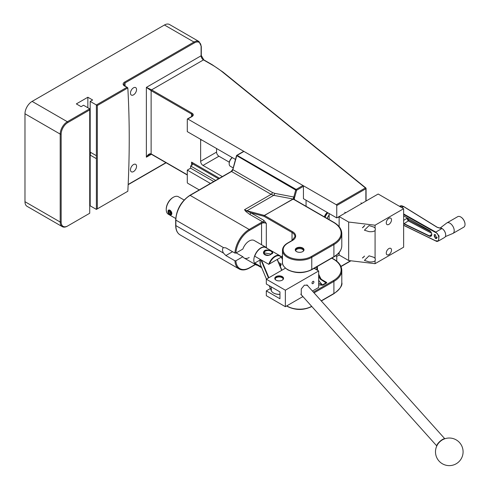 <?xml version="1.0" encoding="UTF-8"?>
<svg xmlns="http://www.w3.org/2000/svg" width="490" height="490" viewBox="0 0 490 490"><rect width="100%" height="100%" fill="white"/><g stroke="black" fill="none" stroke-linecap="round" stroke-linejoin="round"><path stroke-width="0.73" d="M442.096 440.045A4.545 1.268 138.1 0 0 438.366 443.395A13.8 13.8 0 0 0 439.009 461.035A13.8 13.8 0 0 0 461.641 457.972A13.8 13.8 0 0 0 442.096 440.045M283.171 278.963A4.036 2.334 -0 0 0 279.398 276.936A4.036 2.334 -0 0 0 275.16 278.963M303.598 250.519A4.036 2.334 -0 0 0 303.034 249.704A4.036 2.334 -0 0 0 297.461 248.994A4.036 2.334 -0 0 0 295.666 250.519M272.14 252.926A4.036 2.334 -0 0 0 272.146 252.822A4.036 2.334 -0 0 0 272.042 252.301A4.036 2.334 -0 0 0 267.203 250.549A4.036 2.334 -0 0 0 264.067 252.822A4.036 2.334 -0 0 0 264.171 253.342A4.036 2.334 -0 0 0 268.293 255.149M171.077 213.897A2.174 1.256 60 0 1 169.577 214.418A2.174 1.256 60 0 1 168.033 211.747A2.174 1.256 60 0 1 168.076 211.38A2.174 1.256 60 0 1 169.914 211.098A2.174 1.256 60 0 1 171.077 213.897M168.046 211.558A2.695 1.556 60 0 1 168.033 211.331A2.695 1.556 60 0 1 168.082 210.871A2.695 1.556 60 0 1 168.591 210.094A2.695 1.556 60 0 1 170.857 211.031A2.695 1.556 60 0 1 171.8 213.983A2.695 1.556 60 0 1 171.286 214.761A2.695 1.556 60 0 1 169.938 214.626A2.695 1.556 60 0 1 169.748 214.504M170.385 212.427L170.189 212.029M170.257 212.317L168.829 213.138L169.901 214.038L170.649 213.536L170.318 212.133L169.246 211.239L168.505 211.741L169.301 211.282M168.829 213.138L168.505 211.741M282.467 256.368A2.236 1.292 -120 0 0 281.726 257.489A2.236 1.292 -120 0 0 282.467 259.467M282.467 255.805A2.695 1.556 -120 0 0 282.283 255.884A2.695 1.556 -120 0 0 281.726 257.115A2.695 1.556 -120 0 0 281.732 257.317M133.507 171.592A4.306 2.487 120 0 0 136.324 167.794A4.306 2.487 120 0 0 135.663 164.34A4.306 2.487 120 0 0 133.507 164.554A4.306 2.487 120 0 0 130.695 168.352A4.306 2.487 120 0 0 131.357 171.8A4.306 2.487 120 0 0 133.507 171.592M133.507 94.858A4.306 2.487 120 0 0 136.324 91.06A4.306 2.487 120 0 0 135.663 87.612A4.306 2.487 120 0 0 133.507 87.826A4.306 2.487 120 0 0 130.695 91.618A4.306 2.487 120 0 0 131.357 95.072A4.306 2.487 120 0 0 133.507 94.858M329.145 219.618L329.145 214.626A3.369 1.942 60 0 0 328.949 213.413M216.568 148.531L216.568 152.102A3.369 1.942 -120 0 0 218.95 156.224L229.296 162.196M218.95 156.224L203.007 165.43L222.325 176.584M201.574 139.877L200.624 140.422L200.624 161.308L216.568 152.102M200.624 140.422A3.369 1.942 60 0 1 200.82 139.442M203.007 165.43A3.369 1.942 60 0 1 200.624 161.308M218.516 178.783L192.533 163.782A3.369 1.942 180 0 1 192.564 164.058A3.369 1.942 180 0 1 191.578 165.43L190.628 165.981L190.628 168.18L187.296 170.104L187.296 182.47A0.674 0.386 -120 0 0 187.774 183.297L199.234 189.918M335.662 255.762L336.759 256.399L336.759 261.17M187.296 170.104L210.424 183.456M90.191 152.133L96.383 155.71L96.383 104.97L126.873 87.367L127.829 87.918L97.332 105.522L97.332 208.856L96.383 209.401L90.191 205.831L90.191 155.097A5.047 2.916 120 0 0 90.191 152.133L90.191 101.399L92.622 99.997L87.857 97.247L76.342 103.898L81.101 106.649L83.527 105.246L89.719 108.817L89.719 109.919L67.822 122.561A9.426 5.439 120 0 0 61.158 134.101L61.158 222.043A9.426 5.439 120 0 0 67.822 225.896L89.719 213.254L89.719 109.919M97.332 105.522L90.191 101.399M124.491 85.995C122.665 84.709 122.672 83.429 124.503 82.142A0.674 0.386 60 0 1 124.975 82.963L123.792 84.672L124.828 85.958L127.351 87.416L124.491 85.995A0.674 0.386 -60 0 1 124.828 85.958M124.503 82.142L193.96 42.036L164.45 25.002L32.12 101.399L67.344 121.734L89.719 108.817M67.344 226.166L67.822 225.896L67.344 226.166A10.1 5.831 -60 0 1 62.297 226.668A10.1 5.831 -60 0 1 60.203 222.043L60.203 134.101A10.1 5.831 -60 0 1 67.344 121.734L67.822 122.561M61.158 134.101L60.203 134.101L24.978 113.766L24.978 201.709L60.203 222.043L61.158 222.043M90.191 203.032L89.719 202.756M97.332 208.856L127.829 191.247A1009.755 582.984 -60 0 0 127.829 87.918M62.297 226.668L27.073 206.333A10.1 5.831 -60 0 1 24.978 201.709M24.978 113.766A10.1 5.831 -60 0 1 32.12 101.399M164.45 25.002A10.1 5.831 -60 0 1 169.497 24.5L199.007 41.54A10.1 5.831 -60 0 0 193.96 42.036A0.674 0.386 60 0 1 194.438 42.863L124.975 82.963A1013.792 585.317 -60 0 1 125.146 86.142M87.857 107.745L87.857 97.247M96.383 209.401L96.383 158.668L90.191 155.097M96.383 158.668L96.383 155.71M365.871 201.114L365.871 188.748L336.759 205.555A0.674 0.386 -120 0 0 336.287 204.728L187.774 118.99A0.674 0.386 -120 0 0 187.296 119.26L187.296 131.632L235.445 159.428M302.967 185.496L243.94 151.416L237.129 155.348L296.15 189.428L302.967 185.496A0.674 0.386 60 0 1 303.439 186.316L303.439 198.683L336.759 217.921L336.759 205.555M340.091 215.998L336.759 217.921M336.759 256.399L339.141 255.021L348.66 260.521L348.66 222.043L339.141 216.549L339.141 226.705M190.628 168.18L213.756 181.533M338.345 253.465L339.141 253.924M190.628 165.981L215.661 180.436M338.192 217.101L339.141 217.646M192.533 163.782L191.578 162.135L219.465 178.238M191.578 116.565L191.578 114.041L151.122 90.681L146.363 87.385L151.594 89.86L192.056 113.215A4.036 2.334 180 0 1 192.056 116.516L187.774 118.99M151.128 153.989L149.076 154.485L146.363 157.186C147.949 154.46 149.536 153.358 151.122 153.891L187.296 174.777M296.542 251.591L296.542 251.591A4.373 2.524 180 0 1 296.542 248.014A4.373 2.524 180 0 1 302.728 248.014A4.373 2.524 180 0 1 302.728 251.591A4.373 2.524 180 0 1 296.542 251.591M302.606 251.658A4.036 2.334 0 0 0 303.671 250.078A4.036 2.334 0 0 0 302.489 248.43A4.036 2.334 0 0 0 298.085 247.922A4.036 2.334 0 0 0 295.593 250.078A4.036 2.334 0 0 0 296.664 251.658M267.142 248.35A10.1 5.831 120 0 0 266.015 247.315L254.224 240.504A10.1 5.831 120 0 0 249.177 241.007A10.1 5.831 120 0 0 242.862 249.049L235.88 253.079L234.931 253.079A20.194 11.662 -60 0 1 249.177 229.467L261.078 222.595A4.036 2.334 180 0 1 262.885 221.988L249.722 214.387L245.919 211.558L244.504 209.726L250.672 212.74A1.348 0.778 -60 0 1 249.722 214.387M306.06 206.29L306.06 200.196M234.931 260.778L225.884 255.553L223.52 253.128A4.71 2.72 -120 0 1 223.495 247.646A4.71 2.72 -120 0 1 223.52 247.634L175.873 220.12L175.873 225.621A20.194 11.662 120 0 0 180.057 234.863L239.077 268.943A20.194 11.662 -60 0 1 234.931 260.778L235.88 260.778L242.862 256.748A10.1 5.831 120 0 0 244.13 257.997A10.1 5.831 120 0 0 249.177 257.495M303.439 186.316L296.628 190.249A0.674 0.386 -120 0 0 296.15 189.428A0.674 0.386 -60 0 0 295.709 190.034L296.628 190.249L294.698 197.188L274.663 193.354A2.021 1.305 -79.3 0 1 273.696 195.345L246.966 210.774L264.349 215.435L293.271 199.044L295.709 190.034L236.652 155.624A0.674 0.386 60 0 1 236.793 155.318L243.604 151.386A0.674 0.386 60 0 1 243.94 151.416M242.862 256.748L236.198 252.895M263.841 220.341L266.315 223.422L262.885 221.988A1.348 0.778 -60 0 0 263.841 220.341L250.672 212.74L263.994 216.311A0.674 0.478 -75 0 1 264.349 215.435A0.674 0.386 60 0 1 264.471 215.484L292.493 231.666A10.768 6.217 180 0 1 292.493 240.455L287.973 243.071A16.495 9.524 0 0 0 287.973 256.533A16.495 9.524 0 0 0 311.297 256.533L333.427 243.757A26.252 15.159 0 0 0 333.427 222.319L293.92 199.51L292.659 199.21L264.471 215.484A0.674 0.386 120 0 0 263.994 216.311L292.016 232.487L292.016 240.504M323.78 281.462L326.763 282.503L326.346 283.165L322.843 285.186L318.671 284.966M223.52 247.634L225.884 247.86L234.931 253.079M318.671 283.171L322.469 284.904L325.973 282.877L320.276 279.116L320.907 278.792L318.671 274.253M321.299 279.349L326.763 282.503L325.973 282.877A1.684 0.974 -120 0 0 326.346 283.165M245.919 211.558A1.348 0.98 -41 0 0 246.703 211.074A0.674 0.478 105 0 1 246.966 210.774A13.463 7.773 -120 0 1 244.504 209.726L271.129 194.352L273.696 195.345L293.271 199.044A0.674 0.331 63.8 0 1 293.535 199.258L293.29 199.454M293.43 197.691L294.306 198.156L293.535 199.258L294 199.185A1.348 0.778 180 0 1 294.398 198.683L294.398 199.785M436.823 445.9A5.384 1.507 -41.9 0 1 442.421 439.524A5.384 1.507 -41.9 0 1 444.761 438.789M465.022 224.31A5.856 3.381 60 0 0 465.022 224.23A5.856 3.381 60 0 0 460.882 217.058L460.735 216.972A6.058 3.497 -120 0 0 457.709 216.672L446.905 222.913A6.058 3.497 -120 0 0 446.684 223.06L440.332 227.905M435.175 234.575A2.021 1.164 -120 0 0 434.226 235.58A2.021 1.164 -120 0 0 435.653 238.054L435.653 238.054A2.021 1.164 -120 0 0 437.08 237.16M445.349 236.603L452.729 233.522A6.058 3.497 -120 0 0 452.962 233.405A6.058 3.497 -120 0 0 453.887 228.554A6.058 3.497 -120 0 0 449.93 223.213A6.058 3.497 -120 0 0 446.905 222.913M444.265 230.704A4.9 2.83 60 0 1 444.896 231.795M452.962 233.405L463.767 227.17A6.058 3.497 -120 0 0 465.022 224.396A6.058 3.497 -120 0 0 460.735 216.972L460.882 217.058M445.667 234.931A5.182 2.995 60 0 0 445.673 234.851A5.182 2.995 60 0 0 442.005 228.505L441.864 228.42A5.384 3.112 -120 0 0 439.414 228.04M435.402 234.679L436.596 238.501L435.396 238.422L434.207 234.594L435.402 234.679M439.879 228.138L437.209 227.354L441.9 228.554L436.982 227.219L403.631 206.596A7.234 4.177 -120 0 0 403.448 206.492A7.234 4.177 -120 0 0 399.834 206.131L403.797 206.584L401.8 207.656M439.45 228.046A5.384 3.112 60 0 1 441.766 228.475A5.384 3.112 60 0 1 441.9 228.554L435.788 232.089L439.058 235.966L438.446 241.007L444.553 237.485A5.384 3.112 -120 0 0 445.673 235.016A5.384 3.112 -120 0 0 441.864 228.42L442.005 228.505M403.638 225.351L435.616 240.909L438.446 241.007L435.537 240.749C439.849 244.247 439.861 233.528 435.549 232.499L403.638 214.473M403.638 215.876A2.223 1.341 57.7 0 1 403.827 215.968L429.24 230.275A3.565 2.156 57.7 0 1 429.295 230.306A3.565 2.156 57.7 0 1 431.776 234.232A3.565 2.156 57.7 0 1 429.252 236.113L403.827 223.875A2.223 1.341 57.7 0 1 403.638 223.777M403.638 223.434A2.021 1.219 -122.3 0 0 403.956 223.624L429.381 235.855A3.369 2.034 -122.3 0 0 431.084 235.904A3.369 2.034 -122.3 0 0 431.77 234.153M429.356 230.343L403.956 216.041A2.021 1.219 -122.3 0 0 403.638 215.9M431.568 233.24L408.286 220.886L406.78 218.448A0.674 0.374 178.3 0 1 407.754 218.418L408.746 220.047A0.674 0.404 -62 0 1 408.286 220.886L403.827 223.875M437.147 227.201L403.797 206.584L437.147 227.201M375.077 258.297L373.748 257.262L369.074 255.817L364.407 260.417L369.074 261.862C371.824 262.132 373.821 261.789 375.077 260.815A3.7 2.138 120 0 0 375.077 258.297L375.077 230.588A3.7 2.138 120 0 0 375.077 228.071L373.748 227.029L369.074 225.584L364.407 230.19L369.074 231.635C371.824 231.905 373.821 231.556 375.077 230.588M388.882 224.383A3.7 2.138 120 0 0 391.302 221.119A3.7 2.138 120 0 0 390.732 218.154A3.7 2.138 120 0 0 388.882 218.332A3.7 2.138 120 0 0 386.463 221.596A3.7 2.138 120 0 0 387.033 224.567A3.7 2.138 120 0 0 388.882 224.383M388.882 254.61A3.7 2.138 120 0 0 391.302 251.352A3.7 2.138 120 0 0 390.732 248.381A3.7 2.138 120 0 0 388.882 248.565A3.7 2.138 120 0 0 386.463 251.829A3.7 2.138 120 0 0 387.033 254.794A3.7 2.138 120 0 0 388.882 254.61M348.66 260.521L375.077 263.681L403.638 247.193L403.638 208.716L378.176 194.016L339.141 216.549M403.638 208.716L375.077 225.204L348.66 222.043M339.141 252.558L339.141 255.021M375.077 263.681L375.077 260.815M375.077 228.071L375.077 225.204M308.014 286.123L307.53 285.333L304.394 285.149L301.252 288.965L301.258 294.974L301.926 295.47M282.258 280.17A4.373 2.524 180 0 1 276.072 280.17A4.373 2.524 180 0 1 276.072 276.599A4.373 2.524 180 0 1 282.258 276.599A4.373 2.524 180 0 1 282.258 280.17L282.258 280.17M282.136 280.237A4.036 2.334 -0 0 0 283.202 278.657A4.036 2.334 -0 0 0 280.709 276.501A4.036 2.334 -0 0 0 276.311 277.009A4.036 2.334 -0 0 0 275.129 278.657A4.036 2.334 -0 0 0 276.195 280.237M313.912 281.958A1.348 0.778 120 0 0 313.637 281.34A1.348 0.778 120 0 0 312.596 281.701A1.348 0.778 120 0 0 312.007 283.055A1.348 0.778 120 0 0 312.289 283.673A1.348 0.778 120 0 0 313.324 283.312A1.348 0.778 120 0 0 313.912 281.958M302.9 296.56L285.352 306.691L266.315 295.697L266.315 290.889L279.955 298.765L279.955 291.893L266.315 284.016L266.315 279.208L285.413 268.183M285.352 306.691L285.352 290.203L266.315 279.208M266.315 290.889L270.388 288.536M312.436 291.054L318.671 287.452L318.671 270.964L285.352 290.203M314.108 268.33L318.671 270.964M260.031 259.271L260.031 263.204A8.079 4.661 -0 0 0 260.257 264.3L266.456 279.129M269.194 285.682L271.313 290.748A8.079 4.661 -0 0 0 273.451 292.947A8.079 4.661 -0 0 0 279.955 294.294M268.489 277.953L260.888 259.767M277.346 259.382L281.879 270.223M261.495 260.123L268.863 277.738M281.695 270.327L277.162 259.492M279.955 294.374A7.742 4.471 180 0 1 273.69 293.087A7.742 4.471 180 0 1 273.573 293.014M267.92 250.488L265.249 250.764L264.073 252.711M264.067 252.864L270.964 254.065L272.146 252.822M271.295 254.053C267.277 257.618 260.502 253.722 264.918 250.372C268.943 248.84 275.705 252.748 271.295 254.053L270.964 254.065M166.245 209.616L166.245 209.065A9.426 5.439 -60 0 1 172.909 197.525L173.38 197.25A10.1 5.831 120 0 0 166.245 209.616A10.1 5.831 120 0 0 168.333 214.24L175.72 218.503M184.111 200.024L178.434 196.747A10.1 5.831 120 0 0 173.38 197.25L172.909 197.525M261.341 266.903L254.739 263.087A9.763 5.635 120 0 0 256.086 264.514L261.697 267.754M266.015 247.315A10.1 5.831 120 0 0 260.968 247.818A10.1 5.831 120 0 0 254.371 256.711A10.1 5.831 120 0 0 255.921 264.802A10.1 5.831 120 0 0 257.379 265.262M275.245 256.607A9.426 5.439 120 0 0 269.408 263.963L281.089 257.226A9.426 5.439 120 0 0 275.245 256.607M269.408 263.963L268.783 264.324A9.763 5.635 -60 0 1 275.006 256.197A9.763 5.635 -60 0 1 279.888 255.713A9.763 5.635 -60 0 1 281.236 257.134L281.089 257.226M268.783 264.324L254.739 256.221A9.763 5.635 120 0 1 265.85 247.603L279.888 255.713M254.739 263.087L260.031 260.037M279.661 264.918L281.236 264.006L278.657 262.518M280.292 266.419A9.426 5.439 120 0 0 281.089 264.643L279.845 265.36M281.236 264.006L281.089 264.643M329.145 215.049A9.09 5.249 120 0 0 327.216 218.503M327.149 218.467A8.753 5.053 -60 0 1 329.145 214.926M327.939 212.832A6.731 3.889 120 0 0 325.109 217.291M325.048 217.254A6.394 3.693 -60 0 1 327.896 212.801M324.405 216.88A5.384 3.112 -60 0 1 327.302 212.458M232.334 157.633A5.384 3.112 120 0 0 229.185 163.782L229.185 163.231A4.71 2.72 -60 0 1 232.285 157.602M229.185 163.782A5.384 3.112 120 0 0 230.3 166.251L233.099 167.868M199.467 189.783A4.882 2.817 60 0 1 199.736 189.587A4.882 2.817 60 0 1 200.036 189.452A4.882 2.817 -120 0 0 199.742 189.581A4.882 2.817 -120 0 0 199.742 189.587L199.448 189.789M362.496 227.562A2.762 1.593 120 0 0 364.346 225.933M362.496 257.789A2.762 1.593 120 0 0 364.346 256.166M128.16 184.461L165.92 162.662M151.398 154.276L146.363 157.186L146.363 87.385L201.102 55.78L201.102 46.709A9.426 5.439 120 0 0 194.438 42.863M336.287 204.728L365.393 187.927L222.583 72.067A100.303 57.912 0 0 0 211.79 64.698L203.479 59.903L151.594 89.86A0.674 0.386 120 0 0 151.122 90.681L151.122 153.891A0.674 0.386 120 0 0 151.257 154.197L187.296 175.004M191.578 165.43L191.578 162.135M340.911 266.37L350.632 260.754M192.056 116.516A0.674 0.386 -120 0 0 191.719 116.479L192.564 115.413A3.369 1.942 0 0 0 191.578 114.041A0.674 0.386 120 0 1 192.056 113.215M203.479 59.903A3.369 1.942 60 0 1 201.102 55.78A0.674 0.386 180 0 0 201.298 55.505L203.816 59.872A0.674 0.386 120 0 0 203.479 59.903M201.102 46.164A0.674 0.386 180 0 1 201.102 46.709M212.268 64.974A0.674 0.386 120 0 0 211.79 64.698M223.134 72.391A0.674 0.447 129.1 0 0 222.583 72.067M365.393 187.927A0.674 0.386 60 0 1 365.871 188.748A0.674 0.386 180 0 0 366.067 188.472A0.674 0.674 0 0 0 365.822 187.952A0.674 0.447 129.1 0 0 365.393 187.927M366.067 201.004L366.067 188.472A0.674 0.386 180 0 0 365.944 188.252A0.674 0.447 129.1 0 0 365.822 187.952L223.011 72.097L212.127 64.668L203.816 59.872M311.297 256.533A0.674 0.386 60 0 1 311.769 257.36L311.769 269.451L333.904 256.674L333.904 244.577L311.769 257.36A17.168 9.91 180 0 1 287.495 257.36A17.168 9.91 180 0 1 282.467 250.353C282.577 247.432 284.298 244.994 287.636 243.034L292.156 240.425A0.674 0.386 -120 0 1 292.493 240.455M287.973 243.071A0.674 0.386 -120 0 0 287.636 243.034M286.803 305.852A17.168 9.91 0 0 0 287.495 306.275A17.168 9.91 0 0 0 311.665 306.336M333.427 256.944A0.674 0.386 -120 0 0 333.764 256.981L311.634 269.757C303.635 273.573 295.635 273.573 287.636 269.757C283.661 266.811 281.94 264.373 282.467 262.444A17.168 9.91 0 0 0 287.495 269.451A17.168 9.91 0 0 0 311.769 269.451A0.674 0.386 -120 0 1 311.297 269.727M232.836 169.332L236.48 155.716A0.674 0.674 0 0 1 236.793 155.318A0.674 0.386 60 0 1 237.129 155.348A0.674 0.386 -60 0 0 236.682 155.961L232.866 169.669L272.464 192.527L274.663 193.354M321.201 300.836L333.904 293.498L333.904 281.407L314.059 292.867M333.904 256.674A26.926 15.545 0 0 0 341.793 245.68C341.646 250.145 338.97 253.912 333.764 256.981A0.674 0.386 -120 0 0 333.904 256.674M341.793 245.68L341.793 233.589A26.926 15.545 180 0 1 333.904 244.577A0.674 0.386 60 0 0 333.427 243.757M235.88 260.778A19.52 11.27 120 0 0 249.655 267.663L255.266 264.429M261.556 244.737L261.556 223.422L249.655 230.288A19.52 11.27 120 0 0 235.88 253.079M272.464 192.527A2.021 1.164 120 0 1 271.129 194.352L231.537 171.494L190.151 195.388L249.177 229.467A0.674 0.386 60 0 1 249.655 230.288M180.057 234.863C177.172 233.056 175.708 229.884 175.677 225.345A0.674 0.386 0 0 0 175.873 225.621L223.52 253.128M294.698 197.188L294.306 198.156A2.021 1.164 -60 0 1 294.398 198.683M261.078 222.595A0.674 0.386 60 0 1 261.556 223.422A3.369 1.942 0 0 1 266.315 223.422L266.315 247.505M303.188 296.873A17.168 9.91 180 0 1 302.171 296.977M313.41 292.138L333.427 280.58A26.252 15.159 0 0 0 333.427 259.143L331.724 258.163M190.151 195.388A20.194 11.662 120 0 0 175.873 220.12A0.674 0.386 0 0 1 175.677 219.845C176.498 209.438 181.214 201.274 189.814 195.357A0.674 0.386 60 0 1 190.151 195.388M321.336 300.983L333.764 293.804A0.674 0.386 60 0 0 333.904 293.498A26.926 15.545 0 0 0 341.793 282.503L341.793 270.413A26.926 15.545 180 0 1 333.904 281.407A0.674 0.386 60 0 0 333.427 280.58M292.156 240.425L294.974 236.609A10.1 5.831 0 0 0 292.016 232.487A0.674 0.386 120 0 1 292.493 231.666M315.156 267.724A15.147 8.747 -120 0 0 315.101 268.9M318.671 280.182A15.147 8.747 -120 0 0 322.469 284.904A1.684 0.974 -120 0 0 322.843 285.186M320.276 279.116A15.147 8.747 60 0 1 318.671 276.078M316.901 269.941A15.147 8.747 60 0 1 316.822 266.762M232.548 251.707L225.884 255.553M232.866 169.669A2.021 1.164 -60 0 1 231.537 171.494A0.674 0.386 60 0 0 231.2 171.463L232.664 169.424L232.866 169.669M175.873 219.569A0.674 0.386 0 0 0 175.677 219.845L175.677 225.345M189.679 195.663A0.674 0.386 60 0 1 189.814 195.357L231.2 171.463M249.655 267.663A0.674 0.386 60 0 1 249.514 267.975L255.462 264.539M333.427 222.319A0.674 0.386 -60 0 1 333.764 222.289C338.97 225.351 341.646 229.118 341.793 233.589M333.764 222.289L294.257 199.479A0.674 0.386 120 0 0 293.92 199.51M333.427 259.143A0.674 0.386 -60 0 1 333.764 259.112C338.97 262.181 341.646 265.947 341.793 270.413M435.537 240.749L403.638 225.229M406.78 218.448L406.78 218.393A0.674 0.386 180 0 1 407.754 218.381L407.754 218.418M435.543 240.768L403.638 225.314M403.638 213.928L435.788 232.089L435.549 232.499M408.746 220.047L430.826 231.77M431.776 234.349L429.252 236.113M403.956 216.041L403.638 216.102M403.638 220.378L406.78 218.393L406.78 217.633M260.257 259.406L260.257 264.3M271.313 286.901L271.313 290.748M199.736 189.587L200.061 189.44M344.77 212.244L345.683 212.77M362.471 227.819L364.75 225.376M360.952 202.903L361.865 203.43M362.471 258.046L364.505 256.111M169.577 214.418L169.938 214.626M168.033 211.747L168.033 211.331M281.726 257.489L281.726 257.115M187.437 118.954L191.719 116.479M149.076 154.485L151.257 154.197M201.298 55.505L201.298 46.434L199.007 41.54M340.991 266.554L350.963 260.796M166.116 162.778L128.153 184.693M311.634 306.587C303.635 310.397 295.635 310.397 287.636 306.587L286.632 305.95M282.467 250.353L282.467 262.444M323.792 281.474L320.907 278.792M317.557 270.321L317.281 266.499M239.077 268.943C242.085 270.535 245.564 270.217 249.514 267.975M333.764 293.804C340.017 289.094 342.694 285.327 341.793 282.503M331.92 258.046L333.764 259.112M436.798 445.955L300.774 294.184M444.816 438.771L306.856 284.837M399.834 206.131L399.497 206.327M244.13 257.997L255.921 264.802"/></g></svg>
